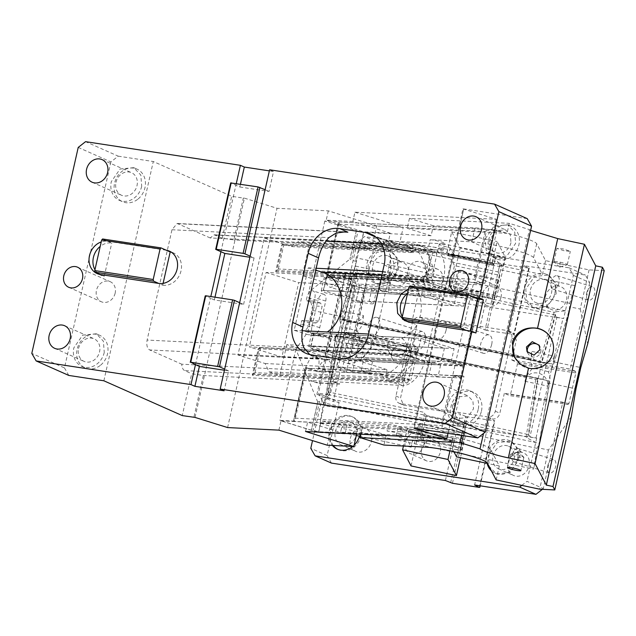 <?xml version="1.0" encoding="UTF-8"?>
<svg xmlns="http://www.w3.org/2000/svg" width="636" height="636" viewBox="0 0 636 636"><rect width="100%" height="100%" fill="white"/><g stroke="black" fill="none" stroke-linecap="round" stroke-linejoin="round"><path stroke-width="0.48" stroke-dasharray="3.18 2.39" d="M501.073 297.115A10.979 9.365 113.9 0 1 487.271 305.725A10.979 9.365 113.9 0 1 482.374 294.261A10.979 9.365 113.9 0 1 496.175 285.659A10.979 9.365 113.9 0 1 501.073 297.115M473.597 297.163L415.165 288.235L408.55 288.879M510.954 242.69A12.346 10.542 113.9 0 1 495.428 252.365A12.346 10.542 113.9 0 1 489.919 239.478L496.008 230.717L505.445 229.795L510.35 234.899L510.954 242.69M485.252 238.762L494.045 226.114L507.671 224.786L514.755 232.156L515.629 243.405L506.836 256.054L493.202 257.381L486.119 250.012L485.252 238.762M488.512 240.209A17.832 15.224 113.9 0 1 510.939 226.233A17.832 15.224 113.9 0 1 518.897 244.852A17.832 15.224 113.9 0 1 496.47 258.836A17.832 15.224 113.9 0 1 488.512 240.209M527.228 218.633L462.952 208.815L413.535 428.092M481.46 410.975A17.832 15.224 -66.1 0 0 473.502 392.348A17.832 15.224 -66.1 0 0 451.075 406.332A17.832 15.224 -66.1 0 0 459.033 424.951A17.832 15.224 -66.1 0 0 481.46 410.975M478.193 409.52A17.832 15.224 113.9 0 1 455.766 423.504A17.832 15.224 113.9 0 1 447.816 404.878A17.832 15.224 113.9 0 1 470.243 390.901A17.832 15.224 113.9 0 1 478.193 409.52M452.49 405.593L458.572 396.84L468.009 395.918L472.914 401.022L473.518 408.805L467.436 417.566L457.992 418.488L453.094 413.384L452.49 405.593M466.108 330.386L470.028 332.119L475.871 333.018M470.274 331.022L470.028 332.119M402.302 316.633A17.148 14.636 -66.1 0 0 405.537 320.504M406.499 321.22A17.148 14.636 -66.1 0 0 408.384 322.261A17.148 14.636 -66.1 0 0 411.603 323.199L407.676 321.458M411.603 323.199L419.084 289.976A17.148 14.636 -66.1 0 0 407.549 293.355M419.084 289.976L409.942 285.914M233.865 239.947L235.01 240.011L244.447 198.146L243.302 198.09L233.865 239.947L222.242 238.174L214.252 234.819L210.206 237.944L410.928 248L415.228 249.264C420.857 253.184 424.474 261.42 426.08 273.981L427.249 279.26L428.298 274.609L443.499 279.347L426.279 355.755L430.588 355.977L447.331 281.549L479.934 291.701L298.674 282.623L281.907 357.042L249.328 346.898L426.279 355.755L425.834 357.75A29.495 16.488 -72.7 0 1 402.556 385.48L333.145 381.672L339.656 383.699L339.576 384.104L317.889 382.681M317.269 382.912L310.75 380.885L203.321 375.502L191.698 373.73L182.262 415.586M203.321 375.502L193.885 417.367M195.029 417.423L235.01 240.011L341.301 245.329L348.29 247.794L370.049 248.883L370.128 248.477L370.049 248.883M370.128 248.549L348.361 247.46M347.812 247.356L348.29 247.794M341.301 245.329L347.741 247.69M370.128 248.477L363.538 246.784L370.057 248.811M363.538 246.784L341.222 245.663M339.576 384.104L317.817 383.007M333.065 381.998L339.584 384.033M333.145 381.672L310.829 380.551L317.34 382.578M431.502 278.139L436.916 254.082L432.575 252.731L427.154 276.787L431.502 278.139L430.469 279.363L426.128 278.012L425.301 276.342L427.154 276.787L426.128 278.012L276.747 270.531L282.813 243.938L281.653 245.035L436.463 252.786L432.114 251.435L432.575 252.731L430.691 252.42L431.884 251.387L282.781 243.922M432.114 251.435L282.813 243.938L283.759 245.059L430.691 252.42L425.301 276.342L278.369 268.98L276.851 270.364M436.916 254.082L436.463 252.786M276.747 270.531L275.666 271.612L281.653 245.035M275.666 271.612L430.469 279.363M253.494 374.024L255.004 372.64L401.944 380.002L403.796 380.439L402.763 381.672L253.39 374.191L259.448 347.59L260.394 348.719L407.334 356.08L408.757 355.087L409.218 356.391L407.334 356.08L401.944 380.002L402.763 381.672L407.112 383.023L252.309 375.272L258.296 348.687L413.098 356.438L408.527 355.047L259.424 347.582M408.757 355.087L259.448 347.59L258.296 348.687M413.559 357.742L409.218 356.391L403.796 380.439L408.137 381.799L413.559 357.742L413.098 356.438M253.39 374.191L252.309 375.272M408.137 381.799L407.112 383.023M390.297 233.166L363.681 231.83L361.582 241.131L372.442 244.518L399.058 245.854L388.199 242.467L390.297 233.166L352.837 221.495L354.928 212.193L496.255 219.269L463.684 209.125L447.354 281.549L266.094 272.478L249.328 346.898M443.499 279.347A29.495 16.488 -72.7 0 0 435.437 250.338A29.495 16.488 -72.7 0 0 433.108 249.932L363.617 246.45M266.094 272.478L298.674 282.623M448.014 433.355L463.167 366.121L430.588 355.977L414.275 428.203M463.167 366.121L281.907 357.042M496.255 219.269L479.934 291.701M463.684 209.125L447.331 281.549M462.952 208.815L463.652 209.125M414.306 428.211L430.588 355.977M278.894 430.135L280.985 420.833L318.453 432.504L345.078 433.839M280.985 420.833L307.609 422.169L343.599 433.378M320.552 423.202L331.412 426.581L358.028 427.917L347.169 424.538L320.552 423.202L318.453 432.504M358.028 427.917L356.653 434.03M345.157 433.458L347.169 424.538M305.511 431.47L307.609 422.169M331.412 426.581L327.214 445.192M224.436 370.224L228.61 370.86L224.111 390.79M228.61 370.86L224.691 369.119M214.992 297.187L214.364 299.946L243.58 304.406L239.661 302.672M243.58 304.406L254.066 257.898L250.147 256.157M214.364 299.946L210.444 298.205L210.818 296.551M240.448 184.225L239.828 186.984L235.9 185.243L236.274 183.589M239.828 186.984L269.036 191.452L273.528 171.513L269.362 170.877M269.608 169.772L273.528 171.513M265.117 189.711L269.036 191.452M220.93 251.697L235.9 185.243L230.677 182.93M254.066 257.898L249.892 257.262M195.475 364.659L210.444 298.205L205.221 295.891M94.963 269.696A17.148 14.636 -66.1 0 0 98.198 273.567M99.168 274.283A17.148 14.636 -66.1 0 0 101.052 275.316A17.148 14.636 -66.1 0 0 104.264 276.255L100.345 274.514M102.611 238.977L111.753 243.031A17.148 14.636 -66.1 0 0 100.21 246.41M166.258 250.218L107.834 241.29A17.148 14.636 -66.1 0 0 101.219 241.934M163.102 283.386L162.697 285.182L158.777 283.441M162.697 285.182A17.148 14.636 -66.1 0 0 181.045 270.801A17.148 14.636 -66.1 0 0 173.397 252.897A17.148 14.636 -66.1 0 0 171.362 252.198M104.264 276.255L111.753 243.031M78.22 147.417L110.887 161.918L118.224 156.162L85.558 141.661M110.887 161.918L64.467 367.902L31.8 353.401M68.807 375.439L64.467 367.902M115.156 293.164A10.979 9.365 113.9 0 1 101.355 301.766A10.979 9.365 113.9 0 1 96.457 290.302A10.979 9.365 -66.1 0 1 110.259 281.7A10.979 9.365 -66.1 0 1 115.156 293.164M100.154 365.517A17.832 15.224 113.9 0 1 85.097 367.839A17.832 15.224 113.9 0 1 77.139 349.22A17.832 15.224 113.9 0 1 99.566 335.236A17.832 15.224 113.9 0 1 105.727 340.793A17.832 15.224 113.9 0 1 107.524 353.855A17.832 15.224 113.9 0 1 100.154 365.517M104.256 352.408A17.832 15.224 113.9 0 1 81.829 366.384A17.832 15.224 113.9 0 1 73.871 347.765L82.664 335.116L96.298 333.789L103.382 341.158L104.256 352.408M78.546 348.48A12.346 10.542 113.9 0 1 94.072 338.805A12.346 10.542 113.9 0 1 99.582 351.692A12.346 10.542 113.9 0 1 84.055 361.375A12.346 10.542 113.9 0 1 78.546 348.48M137.591 199.402A17.832 15.224 113.9 0 1 122.533 201.715A17.832 15.224 113.9 0 1 114.575 183.096A17.832 15.224 113.9 0 1 137.002 169.12A17.832 15.224 113.9 0 1 143.164 174.677A17.832 15.224 113.9 0 1 144.96 187.739A17.832 15.224 113.9 0 1 137.591 199.402M141.693 186.292A17.832 15.224 113.9 0 1 119.266 200.268A17.832 15.224 113.9 0 1 111.308 181.65L120.101 168.993L133.735 167.666L140.818 175.043L141.693 186.292M115.983 182.365A12.346 10.542 113.9 0 1 131.509 172.682A12.346 10.542 113.9 0 1 137.018 185.577A12.346 10.542 113.9 0 1 121.492 195.252A12.346 10.542 113.9 0 1 115.983 182.365M118.224 156.162L153.284 161.52L231.679 196.309L243.302 198.09M103.867 380.789L153.284 161.52M352.837 221.495L326.212 220.159L363.681 231.83M361.582 241.131L388.199 242.467M244.447 198.146L277.026 208.29L328.311 210.858L376.631 225.915L403.256 227.243L399.058 245.854M372.442 244.518L376.631 225.915M328.311 210.858L326.212 220.159M354.928 212.193L403.256 227.243M227.609 427.567L277.026 208.29M222.242 238.174L231.679 196.309M337.016 358.784L346.906 363.172C357.893 365.326 372.712 351.867 375.359 337.056L390.933 267.947L390.21 249.789L380.185 238.222L375.645 236.958M382.657 271.588L387.745 271.842L401.865 276.239A32.237 26.458 -87.1 0 1 420.348 315.416A32.237 26.458 -87.1 0 1 393.215 339.672A32.237 26.458 -87.1 0 1 387.785 338.702L373.674 334.305L368.578 334.051L375.359 337.056L411.675 348.369L398.979 364.666C393.255 371.114 387.753 374.31 382.482 374.246L181.753 364.197C181.928 367.56 182.89 369.691 184.639 370.589L191.698 373.73M210.206 237.944L177.158 223.467L171.974 229.747L147.115 340.053C146.312 345.078 147.155 348.377 149.643 349.943L181.753 364.197M309.764 354.562L313.54 356.685L319.407 358.45L149.643 349.943M350.309 438.49A12.346 10.542 113.9 0 1 365.835 428.807A12.346 10.542 113.9 0 1 371.345 441.702A12.346 10.542 113.9 0 1 355.818 451.377A12.346 10.542 113.9 0 1 350.309 438.49M335.283 431.82A12.346 10.542 113.9 0 1 350.81 422.137A12.346 10.542 113.9 0 1 356.319 435.032A12.346 10.542 113.9 0 1 340.793 444.707A12.346 10.542 113.9 0 1 335.283 431.82M331.459 463.103L327.119 455.567L339.099 402.405L322.762 395.155L312.522 440.613M359.3 338.28L417.725 347.2L412.502 344.887L354.069 335.959L350.15 334.218L344.307 333.328L348.226 335.069L354.069 335.959L359.3 338.28L359.65 339.894L352.765 370.462L351.811 371.504L346.588 369.182L340.745 368.292L333.256 401.515L339.099 402.405M350.15 334.218L342.669 367.441L346.588 369.182L405.013 378.11L410.236 380.423L411.19 379.39L352.765 370.462M445.399 480.506L460.377 414.06L403.582 405.204L400.521 398.041L405.013 378.11M421.589 449.374A10.979 9.365 -66.1 0 0 426.486 460.83A10.979 9.365 -66.1 0 0 440.287 452.228A10.979 9.365 -66.1 0 0 435.39 440.772A10.979 9.365 -66.1 0 0 421.589 449.374M340.745 368.292L336.826 366.551L344.307 333.328M342.669 367.441L336.826 366.551M327.119 455.567L310.781 448.316M423.958 444.977A10.979 9.365 -66.1 0 0 419.06 433.521A10.979 9.365 -66.1 0 0 405.259 442.123A10.979 9.365 -66.1 0 0 410.156 453.587A10.979 9.365 -66.1 0 0 423.958 444.977M542.373 489.315L543.303 488.583L562.773 402.206L567.996 404.52L509.571 395.6L504.34 393.279L562.773 402.206M521.806 485.379L526.974 481.333L543.303 488.583M555.697 315.019L541.832 362.552L480.57 349.514L341.556 319.908L355.421 272.375L451.56 292.846L453.23 296.034L493.282 304.565L491.612 301.377L555.697 315.019L556.905 317.316L529.947 436.924L536.705 438.14L325.052 405.816L352.002 286.208L563.655 318.541L573.394 275.348L569.045 267.812L364.547 236.576L357.209 242.332L345.229 295.486L339.385 294.595L355.715 301.846L361.558 302.736L373.539 249.574L357.209 242.332M322.762 395.155L316.919 394.264L339.385 294.595M536.705 438.14L526.974 481.333M426.335 273.504A10.979 9.365 -66.1 0 0 421.437 262.048A10.979 9.365 -66.1 0 0 407.636 270.65A10.979 9.365 -66.1 0 0 412.533 282.114A10.979 9.365 -66.1 0 0 426.335 273.504M359.427 436.177A17.832 15.224 -66.1 0 0 359.682 435.167A17.832 15.224 -66.1 0 0 355.023 418.639A17.832 15.224 -66.1 0 0 351.724 416.54A17.832 15.224 -66.1 0 0 340.848 416.477A17.832 15.224 -66.1 0 0 329.297 430.524A17.832 15.224 -66.1 0 0 332.405 445.446M352.773 446.472A17.832 15.224 -66.1 0 0 354.125 445.248M491.405 470.855A17.832 15.224 -66.1 0 0 495.015 473.24A17.832 15.224 -66.1 0 0 517.442 459.256A17.832 15.224 -66.1 0 0 512.775 442.736A17.832 15.224 -66.1 0 0 509.484 440.637A17.832 15.224 -66.1 0 0 498.608 440.573A17.832 15.224 -66.1 0 0 487.057 454.621A17.832 15.224 -66.1 0 0 487.097 463.366M385.567 283.092A17.832 15.224 -66.1 0 0 397.118 269.044A17.832 15.224 -66.1 0 0 389.16 250.425A17.832 15.224 -66.1 0 0 366.734 264.401A17.832 15.224 -66.1 0 0 371.4 280.929A17.832 15.224 -66.1 0 0 374.691 283.028A17.832 15.224 -66.1 0 0 385.567 283.092M554.878 293.14A17.832 15.224 -66.1 0 0 546.92 274.521A17.832 15.224 -66.1 0 0 524.493 288.498A17.832 15.224 -66.1 0 0 529.16 305.018A17.832 15.224 -66.1 0 0 532.451 307.124A17.832 15.224 -66.1 0 0 543.327 307.188A17.832 15.224 -66.1 0 0 554.878 293.14M452.45 483.288L467.42 416.842L494.816 420.841L489.585 418.52L474.615 484.966M450.622 482.827L465.6 416.373L467.42 416.842M479.321 487.399L494.299 420.953M480.172 485.817L494.816 420.841M573.394 275.348L589.723 282.599L585.374 275.062L524.032 265.689L528.739 268.122L501.86 264.02L494.816 261.229L380.877 243.827L364.547 236.576M569.045 267.812L585.374 275.062M380.877 243.827L373.539 249.574M345.229 295.486L361.558 302.736M325.052 405.816L318.437 393.207L345.388 273.599L354.173 274.943L327.222 394.551L318.437 393.207M352.002 286.208L345.388 273.599M556.905 317.316L563.655 318.541M355.421 272.375L357.098 275.563L354.173 274.943M529.255 268.01L514.278 334.457L509.054 332.135L513.26 332.962L516.321 340.117L511.829 360.055L570.254 368.975L589.723 282.599M509.054 332.135L524.032 265.689M566.533 299.675A12.346 10.542 -66.1 0 0 561.024 286.788A12.346 10.542 -66.1 0 0 545.497 296.463A12.346 10.542 -66.1 0 0 551.007 309.358A12.346 10.542 -66.1 0 0 566.533 299.675M500.039 263.55L485.069 329.997L479.838 327.675L494.816 261.229M501.86 264.02L486.89 330.466L514.278 334.457M485.069 329.997L486.89 330.466M528.739 268.122L513.769 334.568M348.226 335.069L355.715 301.846M412.502 344.887L416.993 324.948C418.25 320.965 420.698 319.049 424.331 319.2L479.838 327.675M408.781 275.579A12.346 10.542 -66.1 0 0 403.272 262.692A12.346 10.542 -66.1 0 0 387.745 272.367A12.346 10.542 -66.1 0 0 393.255 285.262A12.346 10.542 -66.1 0 0 408.781 275.579M423.966 277.9A10.979 9.365 -66.1 0 0 428.863 289.356A10.979 9.365 -66.1 0 0 442.664 280.754A10.979 9.365 -66.1 0 0 437.767 269.298A10.979 9.365 -66.1 0 0 423.966 277.9M451.56 292.846L458.023 270.976L458.62 272.113L453.23 296.034M491.612 301.377L492.55 298.165L452.498 289.634M536.053 437.854L563.003 318.246M464.018 424.761L460.345 446.957L460.941 448.086L420.881 439.563L420.293 438.427L424.085 415.984L464.018 424.761L464.662 420.976L528.747 434.627L538.199 378.666L541.832 362.552M528.747 434.627L529.947 436.924M493.282 304.565L498.672 280.643L498.083 279.506L492.55 298.165M452.458 290.048L492.518 298.578M458.023 270.976L498.083 279.506M498.672 280.643L458.62 272.113M538.199 378.666L337.923 336.023L341.556 319.908M504.34 393.279L499.848 413.209A6.861 5.851 113.9 0 1 492.51 418.965L489.585 418.52M400.29 403.55A6.861 5.851 -66.1 0 1 399.01 403.176A6.861 5.851 -66.1 0 1 395.95 396.013L412.422 322.921A6.861 5.851 -66.1 0 1 419.76 317.165L507.401 330.553A6.861 5.851 -66.1 0 1 508.689 330.927A6.861 5.851 -66.1 0 1 511.749 338.09L495.277 411.182A6.861 5.851 113.9 0 1 487.939 416.938L400.29 403.55L404.87 405.577M567.996 404.52L568.95 403.486L575.834 372.919L575.485 371.297L517.052 362.377L517.41 363.991L510.517 394.559L509.571 395.6M575.834 372.919L517.41 363.991M568.95 403.486L510.517 394.559M460.941 448.086L466.331 424.172L426.271 415.642L420.881 439.563M464.662 420.976L466.331 424.172M424.085 415.984L464.137 424.514M420.293 438.427L460.345 446.957M556.182 293.721L555.308 282.471L548.224 275.102L534.598 276.429L525.797 289.078L526.672 300.327L533.755 307.705L547.389 306.369L556.182 293.721M530.472 289.793A12.346 10.542 113.9 0 1 545.998 280.118A12.346 10.542 113.9 0 1 551.507 293.005A12.346 10.542 113.9 0 1 535.981 302.688A12.346 10.542 113.9 0 1 530.472 289.793M398.43 269.624L397.556 258.383L390.472 251.005L376.838 252.333L368.045 264.981L368.92 276.231L376.003 283.608L389.63 282.281L398.43 269.624M372.72 265.697A12.346 10.542 113.9 0 1 388.246 256.022A12.346 10.542 113.9 0 1 393.756 268.909A12.346 10.542 113.9 0 1 378.229 278.592A12.346 10.542 113.9 0 1 372.72 265.697M518.745 459.836L517.871 448.595L510.788 441.217L497.161 442.545L488.361 455.201L489.235 466.442L496.318 473.82L509.953 472.492L518.745 459.836M493.035 455.909A12.346 10.542 113.9 0 1 508.562 446.233A12.346 10.542 113.9 0 1 514.071 459.128A12.346 10.542 113.9 0 1 498.545 468.804A12.346 10.542 113.9 0 1 493.035 455.909M423.966 416.23L424.602 412.454L426.271 415.642M508.061 462.579A12.346 10.542 113.9 0 1 523.587 452.904A12.346 10.542 113.9 0 1 529.096 465.791A12.346 10.542 113.9 0 1 513.57 475.474A12.346 10.542 113.9 0 1 508.061 462.579M351.811 371.504L410.236 380.423M359.65 339.894L418.083 348.822L411.19 379.39M417.725 347.2L418.083 348.822M337.923 336.023L328.47 391.983L424.602 412.454M575.485 371.297L570.254 368.975M511.829 360.055L517.052 362.377M327.222 394.551L330.14 395.171L357.098 275.563M328.47 391.983L330.14 395.171M337.915 449.413A17.832 15.224 -66.1 0 0 338.567 449.724A17.832 15.224 -66.1 0 0 360.994 435.747A17.832 15.224 -66.1 0 0 353.036 417.121A17.832 15.224 -66.1 0 0 330.609 431.105A17.832 15.224 -66.1 0 0 333.288 445.494M316.919 394.264L333.256 401.515M465.6 416.373L460.377 414.06M391.808 352.614A9.604 9.484 -27.7 0 0 402.381 364.031A9.604 9.484 -27.7 0 0 409.656 350.15A9.604 9.484 -27.7 0 0 391.808 352.614M387.682 344.752A9.604 9.484 -27.7 0 0 398.255 356.16A9.604 9.484 -27.7 0 0 406.372 348.727A9.604 9.484 152.3 0 0 395.799 337.319A9.604 9.484 152.3 0 0 387.682 344.752M315.75 270.189L308.277 267.859L294.198 330.322L308.317 334.719A32.237 26.458 -87.1 0 0 313.739 335.689A32.237 26.458 -87.1 0 0 327.262 331.976M483.122 282.734L462.157 375.765L452.76 375.288L473.725 282.265L483.122 282.734L484.942 283.306L496.923 230.145L507.043 233.301L509.293 223.331L529.446 229.612L483.511 433.442M454.104 348.687L359.523 343.949L364.015 346.079L361.971 346.374C357.599 346.016 352.551 344.998 346.835 343.313L444.437 348.13L411.858 337.986L313.985 333.081L331.308 338.479L319.041 336.245L311.672 333.296L313.715 333.002L420.984 338.376L454.104 348.687L451.107 361.979L463.056 365.7L463.66 364.666L350.126 358.982L347.956 359.936L371.448 361.113L363.848 358.744L431.963 362.154L439.563 364.523L463.056 365.7L478.63 296.591L455.138 295.414L447.537 293.053L379.422 289.634L387.022 292.004L363.53 290.827L347.956 359.936L339.266 357.225L324.781 356.502L340.355 287.4L302.346 275.563L309.239 244.995L427.074 250.894L434.332 271.421L390.894 257.89L387.745 271.842M339.266 357.225L354.84 288.124L363.53 290.827L365.096 292.536L478.63 298.22L478.63 296.591L466.681 292.87L372.1 288.132L376.599 290.262L374.556 290.557C370.176 290.199 365.136 289.181 359.412 287.504L359.133 284.157L330.903 275.364C328.74 275.014 327.294 275.65 326.562 277.272L343.885 282.662L331.618 280.428L324.249 277.479L326.292 277.185L433.561 282.559L431.931 282.05L302.346 275.563M354.84 288.124L340.355 287.4M372.1 288.132L369.103 301.424L463.692 306.162L430.564 295.843L323.295 290.477A11.114 1.312 12.7 0 0 321.252 290.771A11.114 1.312 12.7 0 0 328.621 293.713A11.114 1.312 12.7 0 0 340.888 295.955L343.885 282.662L359.141 287.416L356.144 300.709L359.412 287.504M463.692 306.162L466.681 292.87M369.103 301.424A11.114 1.312 12.7 0 1 373.602 303.547A11.114 1.312 12.7 0 1 371.559 303.849A11.114 1.312 12.7 0 1 356.422 300.788M340.888 295.955L323.573 290.557L421.445 295.462L454.025 305.606L356.144 300.709M430.564 295.843L433.561 282.559M308.277 267.859L316.187 268.257M294.198 330.322L302.267 330.728M451.107 361.979L356.526 357.241A11.114 1.312 12.7 0 1 361.025 359.364A11.114 1.312 12.7 0 1 358.982 359.666A11.114 1.312 12.7 0 1 343.838 356.605L346.564 343.233M331.308 338.479L328.311 351.772L343.567 356.518L342.367 358.577L314.128 349.784C312.006 349.275 310.956 348.138 310.988 346.374L313.985 333.081M411.858 337.986L409.067 350.372L406.881 351.175L310.988 346.374L328.311 351.772A11.114 1.312 12.7 0 1 316.044 349.53A11.114 1.312 12.7 0 1 308.675 346.588A11.114 1.312 12.7 0 1 310.718 346.286L417.987 351.66L416.357 351.151L286.772 344.664L324.781 356.502M420.984 338.376L417.987 351.66M359.523 343.949L356.526 357.241M461.498 435.414L462.118 432.639L451.997 429.491L463.978 376.329L462.157 375.765M486.508 230.518L485.069 231.48L338.384 224.134L338.217 222.711L339.163 221.996L494.196 229.819L486.508 230.518L475.243 280.5L482.215 282.972L484.942 283.306M482.215 282.972L473.725 282.265M482.414 284.968L458.922 283.791L456.227 295.756L388.103 292.345L390.798 280.381L367.314 279.204L346.35 372.235L369.834 373.411L372.529 361.447L440.653 364.857L437.958 376.822L461.442 377.999L482.414 284.968L474.806 282.607L450.232 281.088L447.537 293.053M461.442 377.999L452.76 375.288M437.958 376.822L430.357 374.453L463.978 376.329M450.232 281.088L382.117 277.678L379.422 289.634M390.798 280.381L382.117 277.678M388.103 292.345L456.227 295.756M367.314 279.204L358.625 276.501L337.66 369.524L318.867 368.586L319.057 360.445L315.83 356.454L309.931 358.831L305.709 367.258L293.578 421.08L294.667 421.414L306.639 368.26L337.66 369.524M346.35 372.235L338.742 369.866L362.234 371.042L361.153 370.701L363.848 358.744M448.126 288.816L418.917 279.713L330.116 275.269L418.862 279.768L448.937 289.118L418.949 279.776L422.455 282.074L326.562 277.272L323.573 290.557M458.922 283.791L451.322 281.43L339.831 275.563L339.68 276.223A11.663 6.519 107.3 0 1 329.559 287.027A11.663 6.519 107.3 0 1 326.371 275.555L338.503 221.733L324.797 221.05L358.004 231.146L351.422 260.339L350.007 259.011L356.351 230.868M359.141 287.416L455.034 292.218L456.815 293.22L454.025 305.606M421.445 295.462L424.236 283.076L422.455 282.074M456.815 293.22L424.236 283.076M431.963 362.154L429.268 374.111L361.153 370.701M369.834 373.411L362.234 371.042L429.268 374.111M440.653 364.857L372.529 361.447M432.265 363.084L342.454 358.64L430.326 362.989L402.095 354.188L402.278 353.743L432.265 363.084L439.46 361.32L343.567 356.518M342.454 358.64L313.604 349.649L402.095 354.188M444.437 348.13L441.646 360.517L439.46 361.32M409.067 350.372L441.646 360.517M453.842 451.655L452.347 448.809A10.287 1.216 -167.3 0 0 461.649 449.668A10.287 1.216 -167.3 0 0 450.876 445.995L405.482 436.328A10.287 1.216 -167.3 0 0 396.18 435.477A10.287 1.216 -167.3 0 0 406.953 439.142L411.174 447.195L412.557 440.335L457.96 450.002L457.459 452.919L533.564 469.13L537.078 448.324L323.454 402.834L319.94 423.64L324.734 402.373L319.662 401.292L317.769 402.071L311.425 430.214L318.803 431.709L386.179 435.08L383.937 445.049M462.118 432.639L362.289 427.638L386.179 435.08M461.251 376.003L453.563 376.695L442.298 426.684L449.278 429.157L451.997 429.491M311.425 430.214L279.872 420.388L293.578 421.08M494.196 229.819L496.923 230.145M338.463 278.616L351.78 279.284L351.629 279.943A11.663 6.519 -72.7 0 1 341.508 290.747A11.663 6.519 -72.7 0 1 338.32 279.276L338.463 278.616L327.604 275.229L339.584 222.075L338.503 221.733M604.2 270.658L589.071 269.903L545.569 260.641L536.705 243.731A34.98 4.134 -167.3 0 0 500.15 231.703A34.98 4.134 -167.3 0 0 474.965 227.855L433.347 225.772L431.105 235.741L407.215 228.3L507.043 233.301M431.105 235.741L363.728 232.363L358.004 231.146M433.347 225.772L409.457 218.331L509.293 223.331M409.457 218.331L407.215 228.3M530.615 230.399L529.446 229.612M564.124 250.775L556.937 248.326L563.138 248.899L570.325 251.347L564.124 250.775M362.289 427.638L360.803 434.237M475.243 280.5L474.289 279.323L327.604 271.977L326.761 273.544L327.604 275.229L340.92 275.897L351.78 279.284M478.63 298.22L463.66 364.666M350.126 358.982L365.096 292.536M317.499 371.639L330.815 372.306L330.966 371.639A11.663 6.519 -72.7 0 0 327.779 360.175A11.663 6.519 -72.7 0 0 317.65 370.979L317.499 371.639L306.218 368.172L305.272 368.896L305.439 370.319L452.124 377.665L453.563 376.695M317.769 402.071L295.883 349.339L307.927 331.754L312.721 310.487L308.786 292.099L350.007 259.011M295.883 349.339L279.872 420.388M358.625 276.501L339.831 275.563M324.797 221.05L308.786 292.099M330.815 372.306L318.867 368.586M455.034 292.218L448.937 289.118M431.295 363.092L430.326 362.989M406.881 351.175L402.278 353.743M318.803 431.709L320.592 423.775L322.404 421.135L388.572 424.45L387.078 431.097L428.696 433.18L425.548 447.132M319.94 423.64L320.592 423.775M317.706 402.055L311.37 430.198M442.298 426.684L441.344 425.508L294.659 418.162L293.816 419.728L294.667 421.414L449.278 429.157M356.295 230.86L349.951 258.995M312.721 310.487L340.459 316.394L356.494 261.42L361.288 240.154L361.94 240.297L363.728 232.363M356.494 261.42L351.422 260.339M545.569 260.641L542.428 274.593L533.564 257.683A34.98 4.134 12.7 0 0 497.01 245.655A34.98 4.134 12.7 0 0 471.825 241.807L430.206 239.724A8.228 0.97 12.7 0 1 436.129 240.631A8.228 0.97 12.7 0 1 444.747 243.564A8.228 0.97 12.7 0 1 443.236 243.787L383.747 240.805L454.303 255.831L450.081 247.77A10.287 1.216 12.7 0 1 439.309 244.105A10.287 1.216 12.7 0 1 448.611 244.963L494.005 254.631A10.287 1.216 12.7 0 1 504.777 258.296A10.287 1.216 12.7 0 1 495.476 257.437L499.697 265.498L498.091 271.922L452.689 262.255L454.303 255.831M362.536 243.055L383.452 247.507L443.252 250.21L434.634 247.277L428.712 246.37L362.536 243.055L361.94 240.297M589.071 269.903L580.247 309.064L570.126 306.91L574.92 285.644L498.815 269.441M499.697 265.498L542.428 274.593M580.247 309.064L587.696 343.885M586.607 293.299A6.996 3.911 107.3 0 1 592.68 286.82A6.996 3.911 107.3 0 1 594.596 293.697A6.996 3.911 107.3 0 1 588.523 300.176A6.996 3.911 107.3 0 1 586.607 293.299M560.141 262.191A6.861 0.811 12.7 0 1 567.328 264.632A6.861 0.811 12.7 0 1 567.161 264.759A6.861 0.811 12.7 0 1 561.127 264.067A6.861 0.811 12.7 0 1 554.043 261.809A6.861 0.811 12.7 0 1 553.94 261.619A6.861 0.811 12.7 0 1 560.141 262.191L559.736 267.12L567.161 264.759M514.683 357.551A20.575 20.328 -27.7 0 0 553.153 352.686A20.575 20.328 -27.7 0 0 551.348 338.869A20.575 20.328 -27.7 0 0 551.301 338.773M496.152 479.918L499.3 465.965L490.435 449.056A34.98 4.134 -167.3 0 0 453.881 437.027A34.98 4.134 -167.3 0 0 428.696 433.18M499.3 465.965L487.526 463.453M457.459 452.919L456.576 456.863M571.287 416.715L548.478 450.018L538.358 447.863L533.564 469.13M548.478 450.018L539.654 489.179M547.676 466.061A6.996 3.911 107.3 0 1 553.749 459.582A6.996 3.911 107.3 0 1 555.657 466.466A6.996 3.911 107.3 0 1 549.583 472.945A6.996 3.911 107.3 0 1 547.676 466.061M517.696 456.759A6.861 0.811 -167.3 0 0 523.897 457.332A6.861 0.811 -167.3 0 0 523.802 457.149A6.861 0.811 -167.3 0 0 516.718 454.891A6.861 0.811 -167.3 0 0 510.684 454.191A6.861 0.811 -167.3 0 0 510.517 454.319A6.861 0.811 -167.3 0 0 517.696 456.759M324.734 402.373L325.799 397.818L536.045 442.584L539.272 443.65L538.962 444.31L549.289 383.142L575.993 388.835M307.927 331.754L335.665 337.66L325.33 398.82L323.454 402.834M335.665 337.66L337.032 333.216L341.468 327.747L339.831 319.884L340.459 316.394M412.064 443.252L341.508 428.235L340.618 432.178L400.108 435.151A8.228 0.97 -167.3 0 0 401.626 434.937A8.228 0.97 -167.3 0 0 393.008 432.003A8.228 0.97 -167.3 0 0 387.078 431.097M322.404 421.135L343.321 425.587L341.508 428.235M411.174 447.195L360.326 436.368M356.319 435.517L340.618 432.178M343.321 425.587L401.61 428.505A8.228 0.97 -167.3 0 0 403.121 428.29A8.228 0.97 -167.3 0 0 394.503 425.357A8.228 0.97 -167.3 0 0 388.572 424.45M383.747 240.805L382.856 244.749L383.452 247.507M382.856 244.749L453.412 259.774M340.705 310.686L363.41 315.52A11.663 9.286 4.5 0 1 349.434 322.086A11.663 9.286 -175.5 0 1 340.435 312.189A11.663 9.286 -175.5 0 1 340.705 310.686L340.061 318.954L550.307 363.72L553.733 363.879L569.244 309.931L569.761 303.316L574.92 285.644M569.761 303.316L356.136 257.826L361.288 240.154M356.136 257.826L355.484 266.094L357.408 270.427L343.217 319.057L340.642 319.638L340.061 318.954L355.484 266.094L565.73 310.861L569.156 311.02L570.126 306.91M493.385 264.854L493.687 263.519L490.714 263.288L490.913 264.656L493.385 264.854L492.304 262.787L497.098 241.529L505.541 257.644L496.557 297.513L495.38 295.263L499.872 275.324L454.478 265.657L452.689 262.255M493.679 265.411L448.285 255.744A10.287 1.216 12.7 0 1 437.512 252.079A10.287 1.216 12.7 0 1 446.814 252.937L492.208 262.604A10.287 1.216 12.7 0 1 502.981 266.269A10.287 1.216 12.7 0 1 493.679 265.411L493.687 263.519M448.285 255.744L448.587 254.416L493.981 264.083L495.476 257.437M498.091 271.922L499.872 275.324M554.083 361.884L580.787 367.568M551.038 282.225A6.996 3.911 107.3 0 1 557.112 275.746A6.996 3.911 107.3 0 1 559.028 282.623A6.996 3.911 107.3 0 1 552.954 289.102A6.996 3.911 107.3 0 1 551.038 282.225M538.358 447.863L538.962 444.31L537.078 448.324M554.338 356.176A11.663 9.286 -175.5 0 1 540.369 362.743A11.663 9.286 -175.5 0 1 531.362 352.845A11.663 9.286 -175.5 0 1 531.64 351.342L554.338 356.176L553.789 363.196C552.954 366.765 551.118 369.635 548.28 371.79C549.925 374.898 550.363 378.253 549.591 381.831L549.289 383.142M449.93 450.813L452.768 438.212L453.85 440.271L453.85 442.163L452.347 448.809M457.96 450.002L459.741 453.404L464.232 433.474L465.409 435.724L460.464 457.689M512.107 454.986A6.996 3.911 107.3 0 1 518.181 448.507A6.996 3.911 107.3 0 1 520.097 455.384A6.996 3.911 107.3 0 1 514.023 461.863A6.996 3.911 107.3 0 1 512.107 454.986M333.964 340.61L356.661 345.443A11.663 10.669 25.1 0 0 347.105 332.445A11.663 10.669 25.1 0 0 334.751 338.09A11.663 10.669 25.1 0 0 333.964 340.61L336.683 335.434L542.786 379.326L549.782 381.417L547.596 386.1A11.663 10.669 25.1 0 0 538.032 373.101A11.663 10.669 -154.9 0 0 525.678 378.746A11.663 10.669 -154.9 0 0 524.899 381.266L527.96 373.873L532.396 368.403L530.758 360.54L531.64 351.342M363.41 315.52L362.854 322.539C362.019 326.109 360.183 328.971 357.353 331.133L348.933 328.534L341.468 327.747M408.455 430.604L408.153 431.931L411.595 433.068L411.325 431.55L408.455 430.604L407.374 428.545L403.439 446.027M454.144 440.835A10.287 1.216 -167.3 0 0 463.445 441.694A10.287 1.216 -167.3 0 0 452.673 438.021L407.279 428.354A10.287 1.216 -167.3 0 0 397.977 427.503A10.287 1.216 -167.3 0 0 408.749 431.168L454.144 440.835L453.85 442.163L408.455 432.496L408.153 431.931M408.749 431.168L406.953 439.142M411.031 465.918L420.014 426.056L418.838 423.807L414.346 443.737L412.557 440.335M414.346 443.737L459.741 453.404M450.081 247.77L448.587 254.416L448.285 253.859L447.99 255.187L446.909 253.12L451.703 231.862L460.146 247.976L451.163 287.846L496.557 297.513M495.38 295.263L449.986 285.596L451.163 287.846M449.986 285.596L454.478 265.657M451.703 231.862L497.098 241.529M492.304 262.787L446.909 253.12M505.541 257.644L460.146 247.976M490.913 264.656L450.852 256.125L451.727 254.988L451.035 255.33L491.087 263.861L490.714 263.288L448.285 253.859M450.852 256.125L447.99 255.187M553.733 363.879L569.156 311.02M539.272 443.65L549.782 381.417M548.28 371.79L539.861 369.19L532.396 368.403M527.618 352.503A6.861 6.773 -27.7 0 0 540.783 351.716A6.861 6.773 -27.7 0 0 539.614 346.215M407.374 428.545L452.768 438.212M465.409 435.724L420.014 426.056M418.838 423.807L464.232 433.474M411.595 433.068L453.555 441.599M450.582 441.368L451.377 440.08L453.85 440.271M411.325 431.55L451.377 440.08M356.661 345.443L358.656 341.174L526.894 376.997M524.899 381.266L547.596 386.1M329.361 394.892L325.799 397.818L336.317 335.585C336.826 335.236 337.732 335.919 339.036 337.637L329.361 394.892L526.091 436.781L527.61 438.244L537.619 378.976L542.786 379.326M362.854 322.539L531.092 358.362M357.353 331.133C358.998 334.242 359.435 337.597 358.656 341.174M536.045 442.584L527.61 438.244M550.307 363.72L544.376 363.021L541.435 362.035L556.126 311.696L565.73 310.861M556.126 311.696L554.139 312.316L357.408 270.427M537.619 378.976L535.758 379.533L339.036 337.637M343.217 319.057L539.948 360.954L541.435 362.035M431.931 282.05L434.332 271.421M373.674 334.305L370.526 348.258L413.964 361.789L416.357 351.151M265.093 363.514L386.847 369.611L386.863 377.752L269.028 371.845L265.093 363.514L237.944 355.055L264.306 238.11L291.447 246.561L298.379 241.608L416.214 247.515L427.074 250.894M416.214 247.515L413.201 252.659L386.06 244.208L390.894 257.89M386.847 369.611L359.698 361.153L370.526 348.258M413.964 361.789L397.723 381.131L386.863 377.752M269.028 371.845L279.888 375.232L397.723 381.131M291.447 246.561L413.201 252.659M309.239 244.995L298.379 241.608M286.772 344.664L279.888 375.232M237.944 355.055L359.698 361.153M264.306 238.11L325.926 241.195M381.552 243.978L386.06 244.208M491.7 344.394A9.604 5.366 -72.7 0 0 489.076 334.949A9.604 5.366 -72.7 0 0 480.737 343.845A9.604 5.366 -72.7 0 0 483.36 353.29A9.604 5.366 -72.7 0 0 491.7 344.394L490.785 345.547M446.09 330.187A9.604 5.366 -72.7 0 0 443.467 320.743A9.604 5.366 -72.7 0 0 435.127 329.639A9.604 5.366 -72.7 0 0 437.751 339.083A9.604 5.366 -72.7 0 0 446.09 330.187M425.142 341.063A9.604 5.366 -72.7 0 0 422.519 331.618A9.604 5.366 -72.7 0 0 414.187 340.514A9.604 5.366 -72.7 0 0 416.811 349.959A9.604 5.366 -72.7 0 0 425.142 341.063M379.533 326.856A9.604 5.366 -72.7 0 0 376.91 317.412A9.604 5.366 -72.7 0 0 368.57 326.308A9.604 5.366 -72.7 0 0 371.201 335.752A9.604 5.366 -72.7 0 0 379.533 326.856M300.963 323.875A6.924 3.872 -72.7 0 0 302.855 330.688A6.924 3.872 -72.7 0 0 308.873 324.265L314.86 297.688A6.924 3.872 -72.7 0 0 312.968 290.875A6.924 3.872 -72.7 0 0 306.95 297.29L306.21 300.582L314.041 300.971L309.533 320.981L301.703 320.584L300.963 323.875L311.823 327.254L317.809 300.677L306.95 297.29M309.533 320.981A6.177 5.064 -87.1 0 1 310.082 321.108L316.06 322.969L318.827 320.989L322.126 306.369L320.552 303.038L312.721 302.641L306.751 300.78A6.177 5.064 -87.1 0 1 306.21 300.582M320.552 303.038L314.574 301.178A6.177 5.064 -87.1 0 1 314.041 300.971M312.721 302.641L314.295 305.98L322.126 306.369M301.703 320.584A6.177 5.064 -87.1 0 1 302.251 320.719L308.229 322.579L316.06 322.969M318.827 320.989L310.996 320.6L308.229 322.579M310.996 320.6L314.295 305.98M311.823 327.254A6.924 3.872 -72.7 0 0 313.715 334.067A6.924 3.872 -72.7 0 0 319.733 327.651L325.719 301.074A6.924 3.872 -72.7 0 0 323.827 294.261A6.924 3.872 -72.7 0 0 317.809 300.677M523.802 457.149L518.109 451.83L516.718 454.891M215.183 235.042L417.9 245.194A8.228 6.758 92.9 0 0 416.516 244.947A8.228 6.758 92.9 0 0 410.928 248L375.757 237.045M278.369 268.98L283.759 245.059M255.004 372.64L260.394 348.719M426.08 273.981A8.228 0.97 -167.3 0 1 428.298 274.609A29.495 16.488 107.3 0 0 420.237 245.607A29.495 16.488 107.3 0 0 417.9 245.194L433.108 249.932M384.152 264.942L390.933 267.947L427.249 279.26M319.407 358.45L311.306 354.856M346.906 363.172L382.482 374.246A8.228 6.758 -87.1 0 0 387.356 380.749L184.639 370.589M304 347.908L147.115 340.053M171.974 229.747L328.86 237.61M178.096 223.697L341.922 231.901M411.675 348.369L410.625 353.02A29.495 16.488 107.3 0 1 387.356 380.749L402.556 385.48M408.415 352.384A8.228 0.97 -167.3 0 1 410.625 353.02L425.834 357.75M487.939 416.938L492.51 418.965M495.277 411.182L499.848 413.209M419.76 317.165L424.331 319.2M412.422 322.921L416.993 324.948M511.749 338.09L516.321 340.117M507.401 330.553L511.972 332.58M395.95 396.013L400.521 398.041M323.295 290.477L326.292 277.185M381.831 275.237L401.865 276.239M387.785 338.702L308.317 334.719M313.715 333.002L310.718 346.286M346.835 343.313L343.838 356.605M447.1 288.561L359.133 284.157M319.662 401.292L313.079 430.485M317.65 370.979L305.709 367.258M452.124 377.665L441.344 425.508M485.069 231.48L474.289 279.323M471.825 241.807L474.965 227.855M428.712 246.37L430.206 239.724M338.32 279.276L326.371 275.555M533.564 257.683L536.705 243.731M490.435 449.056L487.287 463.008M338.384 224.134L327.604 271.977M305.439 370.319L294.659 418.162M330.966 371.639L319.018 367.918M351.629 279.943L339.68 276.223M401.61 428.505L400.108 435.151M407.279 428.354L405.482 436.328M452.673 438.021L450.876 445.995M441.742 250.433L443.236 243.787M492.208 262.604L494.005 254.631M446.814 252.937L448.611 244.963M546.555 380.352L336.317 335.585M411.142 432.345L451.202 440.875M535.758 379.533L526.091 436.781M554.139 312.316L539.948 360.954M314.574 301.178L306.751 300.78M310.082 321.108L302.251 320.719M325.719 301.074L314.86 297.688M319.733 327.651L308.873 324.265M454.613 291.224L487.271 305.725M463.517 271.159L496.175 285.659M466.029 239.319L495.428 252.365M507.671 224.786L510.939 226.233M493.202 257.381L496.47 258.836M455.766 423.504L459.033 424.951M470.243 390.901L473.502 392.348M428.592 405.442L457.992 418.488M438.617 382.864L468.009 395.918M408.384 322.261L404.464 320.52M214.252 234.819L416.516 244.947L435.437 250.338M101.052 275.316L97.133 273.575M173.397 252.897L169.478 251.156M68.688 287.265L101.355 301.766M81.829 366.384L85.097 367.839M64.673 325.751L94.072 338.805M54.656 348.321L84.055 361.375M96.298 333.789L99.566 335.236M119.266 200.268L122.533 201.715M102.11 159.636L131.509 172.682M92.093 182.206L121.492 195.252M133.735 167.666L137.002 169.12M77.592 267.207L110.259 281.7M378.428 237.562L413.281 248.414M177.158 223.467L344.688 231.862M313.54 356.685L305.781 353.242M380.185 238.222L370.995 234.143M476.054 216.749L505.445 229.795M350.81 422.137L365.835 428.807M340.793 444.707L355.818 451.377M435.39 440.772L419.06 433.521M426.486 460.83L410.156 453.587M508.562 446.233L523.587 452.904M498.545 468.804L513.57 475.474M388.246 256.022L403.272 262.692M378.229 278.592L393.255 285.262M545.998 280.118L561.024 286.788M535.981 302.688L551.007 309.358M508.689 330.927L513.26 332.962M533.755 307.705L532.451 307.124M548.224 275.102L546.92 274.521M390.472 251.005L389.16 250.425M376.003 283.608L374.691 283.028M510.788 441.217L509.484 440.637M496.318 473.82L495.015 473.24M353.036 417.121L351.724 416.54M338.567 449.724L337.255 449.143M428.863 289.356L412.533 282.114M437.767 269.298L421.437 262.048M399.01 403.176L403.582 405.204M392.651 359.07L388.524 351.199M409.656 350.15L405.53 342.279M393.215 339.672L313.739 335.689M321.252 290.771L324.249 277.479M373.602 303.547L376.599 290.262M364.015 346.079L361.025 359.364M311.672 333.296L308.675 346.588M306.218 368.172L459.582 375.86M339.163 221.996L492.526 229.675M567.328 264.632L570.325 251.347M553.94 261.619L556.937 248.326M514.898 357.973L514.445 357.106M523.897 457.332L520.908 470.624M510.517 454.319L507.52 467.603M338.217 222.711L326.761 273.544M305.272 368.896L293.816 419.728M327.779 360.175L315.83 356.454M341.508 290.747L329.559 287.027M557.112 275.746L592.68 286.82M552.954 289.102L588.523 300.176M559.736 267.12L554.043 261.809M518.181 448.507L553.749 459.582M514.023 461.863L549.583 472.945M518.109 451.83L510.684 454.191M340.435 312.189L339.831 319.884M334.751 338.09L337.032 333.216M403.121 428.29L401.626 434.937M397.977 427.503L396.18 435.477M463.445 441.694L461.649 449.668M443.252 250.21L444.747 243.564M502.981 266.269L504.777 258.296M437.512 252.079L439.309 244.105M540.187 347.113L539.201 345.237M528.031 353.481L527.053 351.605M490.777 263.296L451.663 254.972M531.362 352.845L530.758 360.54M525.678 378.746L527.96 373.873M340.642 319.638L544.376 363.021M489.076 334.949L443.467 320.743M483.36 353.29L437.751 339.083M422.519 331.618L376.91 317.412M416.811 349.959L371.201 335.752M323.827 294.261L312.968 290.875M313.715 334.067L302.855 330.688"/><path stroke-width="0.95" d="M468.414 282.623A10.979 9.365 113.9 0 1 454.613 291.224A10.979 9.365 113.9 0 1 449.716 279.768A10.979 9.365 113.9 0 1 463.517 271.159A10.979 9.365 113.9 0 1 468.414 282.623M471.952 331.276L475.871 333.018L483.36 299.795L477.517 298.896L473.597 297.163L479.441 298.053L498.902 211.669L494.562 204.132L269.608 169.772L220.191 389.049L445.144 423.409L452.482 417.653L471.952 331.276L407.676 321.458L404.464 320.52L397.659 313.429L396.816 302.617L401.085 294.078L408.55 288.879M481.555 229.644A12.346 10.542 113.9 0 1 466.029 239.319A12.346 10.542 113.9 0 1 460.528 226.432A12.346 10.542 113.9 0 1 476.054 216.749A12.346 10.542 113.9 0 1 481.555 229.644M444.119 395.759A12.346 10.542 113.9 0 1 428.592 405.442A12.346 10.542 113.9 0 1 423.091 392.547A12.346 10.542 113.9 0 1 438.617 382.864A12.346 10.542 113.9 0 1 444.119 395.759M368.578 334.043A29.495 25.178 113.9 0 1 337.016 358.784L311.306 354.856A29.495 25.178 113.9 0 1 305.781 353.242A29.495 25.178 113.9 0 1 292.624 322.444L308.198 253.335A29.495 25.178 113.9 0 1 339.759 228.602L365.469 232.53A29.495 25.178 113.9 0 1 370.995 234.143A29.495 25.178 113.9 0 1 384.152 264.942L368.578 334.043L302.267 330.728M452.482 417.653L485.149 432.154L531.569 226.17L527.228 218.633L494.562 204.132M485.149 432.154L477.811 437.91L414.275 428.203M498.902 211.669L531.569 226.17M479.441 298.053L483.36 299.795M477.517 298.896L470.274 331.022M473.597 297.163L468.366 294.842L467.412 295.875L460.528 326.443L460.885 328.065L466.108 330.386M407.549 293.355A17.148 14.636 -66.1 0 0 400.736 304.358A17.148 14.636 -66.1 0 0 402.302 316.633M405.537 320.504A17.148 14.636 -66.1 0 0 406.499 321.22M460.885 328.065L402.453 319.137L407.676 321.458M402.453 319.137L402.103 317.523L408.988 286.955L409.942 285.914L468.366 294.842M467.412 295.875L408.988 286.955M460.528 326.443L402.103 317.523M236.274 183.589L240.4 165.312L85.558 141.661L78.22 147.417L31.8 353.401L36.149 360.938L68.807 375.439L103.867 380.789L182.262 415.586L195.029 417.423L227.609 427.567L278.894 430.135L327.214 445.192L353.839 446.52L305.511 431.47L446.846 438.546L448.014 433.355M414.267 428.402L446.846 438.546M345.157 433.458L343.599 433.378M356.653 434.03L353.839 446.52M190.983 384.589L195.475 364.659L199.394 366.392L194.902 386.33L190.983 384.589L36.149 360.938M224.436 370.224L199.394 366.392M194.902 386.33L224.111 390.79L220.191 389.049M195.475 364.659L190.76 362.226L219.46 366.797L234.438 300.351L239.661 302.672M219.46 366.797L224.691 369.119M217.639 366.328L232.617 299.882L205.738 295.78L205.221 295.891L190.244 362.337M234.438 300.351L232.617 299.882M190.76 362.226L205.738 295.78M210.818 296.551L220.93 251.697L224.85 253.43L214.992 297.187M240.448 184.225L244.319 167.053L240.4 165.312M244.319 167.053L269.362 170.877M220.93 251.697L215.699 249.376L230.677 182.93L258.073 186.92L265.117 189.711M259.893 187.389L244.916 253.836L250.147 256.157M231.194 182.818L216.216 249.264L215.699 249.376M258.073 186.92L243.095 253.367L216.216 249.264M244.916 253.836L243.095 253.367M249.892 257.262L224.85 253.43M100.21 246.41A17.148 14.636 -66.1 0 0 93.405 257.413A17.148 14.636 -66.1 0 0 94.963 269.696M98.198 273.567A17.148 14.636 -66.1 0 0 99.168 274.283M101.219 241.934A17.148 14.636 -66.1 0 0 89.485 255.672A17.148 14.636 -66.1 0 0 97.133 273.575A17.148 14.636 -66.1 0 0 100.345 274.514L95.122 272.2L94.764 270.578L101.657 240.011L102.611 238.977L161.035 247.897L170.186 251.959L163.102 283.386M100.345 274.514L158.777 283.441L153.546 281.12L95.122 272.2M158.777 283.441A17.148 14.636 -66.1 0 0 177.126 269.06A17.148 14.636 -66.1 0 0 169.478 251.156A17.148 14.636 -66.1 0 0 166.258 250.218M171.362 252.198A17.148 14.636 -66.1 0 0 170.186 251.959M153.546 281.12L153.196 279.506L160.081 248.938L161.035 247.897M160.081 248.938L101.657 240.011M153.196 279.506L94.764 270.578M82.489 278.663A10.979 9.365 113.9 0 1 68.688 287.265A10.979 9.365 113.9 0 1 63.791 275.809A10.979 9.365 113.9 0 1 77.592 267.207A10.979 9.365 113.9 0 1 82.489 278.663M49.147 335.434A12.346 10.542 113.9 0 1 64.673 325.751A12.346 10.542 113.9 0 1 70.183 338.646A12.346 10.542 113.9 0 1 54.656 348.321A12.346 10.542 113.9 0 1 49.147 335.434M86.583 169.311A12.346 10.542 113.9 0 1 102.11 159.636A12.346 10.542 113.9 0 1 107.619 172.523A12.346 10.542 113.9 0 1 92.093 182.206A12.346 10.542 113.9 0 1 86.583 169.311M477.811 437.91L445.144 423.409M341.922 231.901L347.852 232.196L344.887 231.87L336.11 233.07L328.86 237.61C323.915 243 320.465 249.773 318.517 257.922L302.943 327.023C301.218 335.18 301.575 342.144 304 347.908L309.764 354.562M519.628 487.089L535.965 494.339L474.615 484.966L479.321 487.399L452.45 483.288L445.399 480.506L331.459 463.103L315.13 455.853L519.628 487.089L521.806 485.379M315.13 455.853L310.781 448.316L312.522 440.613M535.965 494.339L542.373 489.315M332.405 445.446A17.832 15.224 -66.1 0 0 337.255 449.143A17.832 15.224 -66.1 0 0 352.773 446.472M354.125 445.248A17.832 15.224 -66.1 0 0 359.427 436.177M487.097 463.366A17.832 15.224 -66.1 0 0 491.405 470.855M479.838 487.287L480.172 485.817M333.288 445.494A17.832 15.224 -66.1 0 0 337.915 449.413M315.75 270.189L322.388 272.256A32.237 26.458 -87.1 0 1 340.872 311.441A32.237 26.458 -87.1 0 1 327.262 331.976M316.187 268.257L382.657 271.588M459.876 442.608L480.029 448.889A27.435 3.244 -167.3 0 0 508.323 457.872L535.027 463.557L546.324 485.109L552.994 486.524L554.783 489.935L539.654 489.179L496.152 479.918L487.287 463.008A34.98 4.134 -167.3 0 0 450.741 450.98A34.98 4.134 -167.3 0 0 425.548 447.132L383.937 445.049L360.04 437.608L459.876 442.608L461.498 435.414M483.511 433.442L480.029 448.889M530.615 230.399L557.732 238.595L584.436 244.28L595.733 265.832L602.411 267.247L604.2 270.658L587.696 343.885L580.787 367.568L575.993 388.835L571.287 416.715L554.783 489.935M557.732 238.595L537.523 328.303C525.726 326.602 517.521 330.728 512.91 340.689L512.338 342.701L514.445 357.106L520.176 364.134L528.532 368.165L508.323 457.872M514.707 470.052A6.861 0.811 -167.3 0 0 520.908 470.624A6.861 0.811 -167.3 0 0 513.721 468.175A6.861 0.811 -167.3 0 0 507.52 467.603A6.861 0.811 -167.3 0 0 514.707 470.052M360.803 434.237L360.04 437.608M602.411 267.247L552.994 486.524M595.733 265.832L546.324 485.109M584.436 244.28L535.027 463.557M537.523 328.303A20.575 20.328 152.3 0 1 553.058 352.495A20.575 20.328 152.3 0 1 528.532 368.165M551.301 338.773A20.575 20.328 -27.7 0 0 513.101 344.156A20.575 20.328 -27.7 0 0 514.683 357.551M487.526 463.453L456.576 456.863L453.842 451.655M360.326 436.368L356.319 435.517M539.805 349.84L539.201 345.237L532.245 341.691L526.449 347.002L527.053 351.605L534.002 355.15L539.805 349.84M460.464 457.689L456.425 475.585L447.983 459.47L449.93 450.813M403.439 446.027L402.58 449.811L411.031 465.918L456.425 475.585M539.614 346.215A6.861 6.773 -27.7 0 0 527.618 352.503M447.983 459.47L402.58 449.811M325.926 241.195L381.552 243.978M302.943 327.023L292.624 322.444M318.517 257.922L308.198 253.335M347.852 232.196L339.759 228.602M375.359 236.918L365.469 232.53M322.388 272.256L381.831 275.237"/></g></svg>
